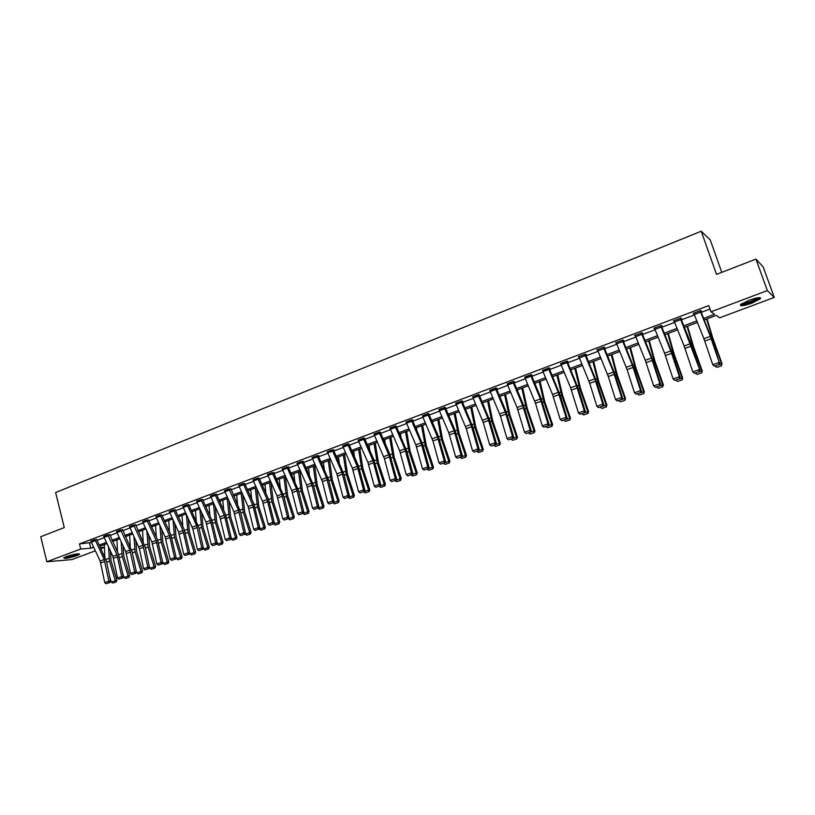 <?xml version="1.0" encoding="UTF-8"?>
<svg xmlns="http://www.w3.org/2000/svg" width="815" height="815" viewBox="0 0 815 815"><rect width="100%" height="100%" fill="white"/><g stroke="black" fill="none" stroke-linecap="round" stroke-linejoin="round"><path stroke-width="1.22" d="M66.402 556.543C74.236 554.057 78.637 553.303 79.626 554.282L76.875 555.677C69.112 558.132 64.711 558.886 63.692 557.918L66.402 556.543M748.791 300.348C757.41 297.414 761.261 296.904 760.354 298.83L751.99 303.099C743.453 306.002 739.623 306.501 740.489 304.586L748.791 300.348M721.784 272.342L710.273 239.977L701.226 231.236L55.634 492.525L64.273 527.58L40.75 536.708L46.822 561.759L80.726 548.994L90.811 548.23L93.644 547.171M701.226 231.236L716.528 274.38L755.943 259.078L763.227 267.004L774.25 297.424L719.727 317.769L716.253 315.405L704.231 319.898M104.452 547.425L100.958 548.729M95.355 550.818L71.883 559.589L46.822 561.759M703.63 318.39L714.592 314.274L710.965 311.799L708.775 305.574L79.463 543.911L91.443 542.495M97.036 540.386L104.157 537.696M109.77 535.577L116.993 532.847M122.647 530.718L129.982 527.947M135.657 525.807L143.104 522.996M148.809 520.846L156.378 517.983M162.104 515.824L169.795 512.92M175.551 510.75L183.365 507.806M189.151 505.626L197.077 502.631M202.894 500.43L210.953 497.395M216.8 495.184L224.981 492.097M230.859 489.876L239.172 486.738M245.071 484.518L253.526 481.329M259.455 479.088L268.043 475.848M274.003 473.596L282.724 470.306M288.724 468.044L297.587 464.693M303.608 462.421L312.614 459.028M318.665 456.736L327.824 453.283M333.906 450.99L343.207 447.476M349.329 445.173L358.783 441.598M364.926 439.285L374.533 435.658M380.717 433.325L390.487 429.637M396.701 427.294L406.624 423.545M412.869 421.192L422.965 417.382M429.24 415.008L439.509 411.137M445.815 408.753L456.247 404.821M462.594 402.427L473.199 398.423M479.587 396.009L490.365 391.944M496.783 389.519L507.745 385.383M514.194 382.948L525.349 378.741M531.828 376.296L543.167 372.017M549.697 369.552L561.229 365.202M567.78 362.726L579.516 358.294M586.107 355.809L598.037 351.306M604.669 348.8L616.802 344.225M623.475 341.709L635.822 337.043M642.526 334.517L655.087 329.769M661.831 327.233L674.616 322.404M681.401 319.847L694.4 314.936M701.226 312.359L709.997 309.048M693.738 313.184L700.136 310.79L710.323 336.371L719.238 362.451L711.872 339.305L700.768 311.198L701.399 310.933L700.778 310.515L693.096 313.418L693.942 313.755M680.943 318.665L681.574 318.431L680.892 318.033L673.322 320.896L674.158 321.232M661.373 326.061L662.004 325.827L661.281 325.45L653.813 328.272L654.628 328.608M642.077 333.355L642.689 333.121L641.935 332.764L634.559 335.556L635.323 335.902L635.14 335.332M622.222 340.212L632.328 365.089L640.621 390.619L641.446 391.057L634.009 367.891L622.833 339.987L615.549 342.738L616.354 343.064M622.833 339.987L623.628 340.324L623.017 340.548M604.221 347.659L604.812 347.435L603.976 347.119L596.794 349.829L597.568 350.114M584.783 354.372L594.838 378.894L602.845 404.159L603.742 404.556L596.58 381.624L585.802 355.065L586.25 354.444L585.374 354.148L578.283 356.827L579.037 357.072M566.425 361.31L576.45 385.658L584.314 410.801L585.262 411.178L578.222 388.358L567.474 361.982L567.923 361.371L567.006 361.096L560.74 363.959M548.78 369.47L543.024 371.65L542.545 370.367L548.301 368.186L558.306 392.341L566.028 417.351L567.006 417.718L560.099 395.01L549.249 368.451L549.819 368.207L548.872 367.952L542.678 370.754M531.39 375.175L531.951 374.961L530.973 374.717L524.84 377.467M513.756 381.838L514.316 381.624L513.297 381.4L507.236 384.089M496.335 388.419L496.895 388.215L495.846 388.001L489.856 390.64M479.139 394.918L478.609 394.511L472.69 397.109M461.046 401.153L470.927 424.513L478.008 448.892L479.149 449.177L472.853 427.029L462.299 401.714L462.696 401.133L461.585 400.949L455.738 403.507M445.377 407.673L444.776 407.306L438.99 409.823M428.812 413.939L428.17 413.582L422.445 416.058M411.239 419.99L421.049 442.881L427.773 466.903L428.996 467.138L423.036 445.316L412.573 420.489L412.961 419.929L411.758 419.786L406.104 422.221M396.263 426.235L395.55 425.919L389.967 428.313M380.289 432.266L379.546 431.97L374.014 434.324M364.499 438.236L363.724 437.95L358.264 440.273M348.902 444.134L348.087 443.859L342.687 446.151M332.153 449.89L341.831 472.048L348.005 495.489L349.36 495.663L343.92 474.35L333.61 450.318L333.977 449.768L327.304 451.958M316.892 455.656L326.54 477.672L332.612 501.001L333.987 501.164L328.649 479.954L318.37 456.074L318.726 455.534L312.094 457.694M303.18 461.402L297.068 463.368M282.153 468.788L286.9 467.015L296.507 488.735L302.365 511.84L303.791 511.973L298.636 490.976L288.429 467.382L288.775 466.852L282.214 468.982M272.159 472.568L281.735 494.165L287.512 517.168L288.958 517.291L283.895 496.386L273.708 472.945L274.054 472.415L267.524 474.524M259.038 478.089L253.007 480.004M244.663 483.519L238.663 485.424M228.954 488.908L238.459 510.109L243.94 532.776L245.447 532.867L240.659 512.248L230.9 488.725L224.471 490.783M216.383 494.206L210.443 496.08M202.487 499.452L196.568 501.317M188.734 504.648L182.855 506.502M175.143 509.783L169.286 511.626M161.696 514.866L155.869 516.69M148.401 519.889L142.605 521.702M133.629 524.942L142.951 545.266L147.841 567.22L149.471 567.24L145.243 547.273L135.667 524.697L129.483 526.663M120.61 529.872L129.901 550.074L134.699 571.926L136.36 571.936L132.203 552.061L122.658 529.618L116.494 531.563M103.617 536.29L107.723 534.762L116.993 554.832L121.71 576.582L123.381 576.582L118.348 553.915L109.781 534.487L103.658 536.413M96.639 539.448L90.944 541.221M755.943 259.078L767.333 290.588L774.25 297.424M79.463 543.911L80.726 548.994M710.965 311.799L767.333 290.588M99.236 545.072L106.358 542.403M111.981 540.294L119.204 537.584M124.858 535.465L132.193 532.715M137.867 530.585L145.325 527.784M151.03 525.644L158.609 522.812M164.335 520.663L172.026 517.769M177.792 515.61L185.606 512.686M191.393 510.516L199.329 507.531M205.146 505.351L213.204 502.325M219.052 500.135L227.242 497.069M233.11 494.858L241.434 491.74M247.342 489.53L255.798 486.351M261.727 484.13L270.315 480.911M276.275 478.67L285.005 475.4M290.996 473.148L299.869 469.827M305.89 467.565L314.906 464.183M320.957 461.911L330.116 458.478M336.208 456.196L345.509 452.702M351.632 450.41L361.086 446.865M367.239 444.552L376.846 440.956M383.03 438.633L392.799 434.966M399.014 432.633L408.947 428.914M415.202 426.571L425.298 422.781M431.573 420.428L441.842 416.577M448.158 414.203L458.59 410.291M464.937 407.918L475.542 403.934M481.93 401.54L492.718 397.496M499.137 395.092L510.098 390.976M516.557 388.551L527.702 384.374M534.192 381.94L545.541 377.681M552.061 375.236L563.593 370.906M570.154 368.451L581.89 364.05M588.481 361.575L600.421 357.092M607.053 354.606L619.196 350.053M625.859 347.557L638.216 342.921M644.92 340.405L657.481 335.699M664.235 333.162L677.01 328.374M683.795 325.827L696.805 320.947M100.377 547.517L104.442 547.211M697.406 322.455L684.406 327.324M677.622 329.871L664.836 334.659M658.082 337.186L645.521 341.893M638.817 344.399L626.46 349.024M619.787 351.53L607.654 356.074M601.022 358.559L589.082 363.021M582.491 365.497L570.755 369.888M564.194 372.343L552.662 376.662M546.132 379.107L534.793 383.356M528.303 385.79L517.148 389.967M510.689 392.382L499.727 396.487M493.309 398.892L482.521 402.936M476.133 405.32L465.528 409.293M459.181 411.677L448.739 415.579M442.423 417.942L432.164 421.793M425.878 424.146L415.782 427.926M409.538 430.259L399.605 433.988M393.39 436.31L383.61 439.968M377.437 442.28L367.82 445.887M361.666 448.189L352.212 451.734M346.09 454.026L336.778 457.51M330.696 459.782L321.538 463.215M315.476 465.487L306.471 468.859M300.44 471.121L291.576 474.442M285.576 476.683L276.856 479.954M270.886 482.185L262.298 485.404M256.368 487.625L247.913 490.793M242.004 493.004L233.681 496.121M227.813 498.322L219.612 501.388M213.775 503.578L205.706 506.594M199.889 508.774L191.953 511.749M186.166 513.908L178.353 516.842M172.586 518.992L164.895 521.875M159.17 524.025L151.59 526.857M145.885 528.996L138.428 531.788M132.753 533.917L125.408 536.667M119.764 538.776L112.531 541.486M106.908 543.595L99.797 546.254M89.558 543.208L90.811 548.23M693.545 313.255L693.738 313.826M673.811 320.713L674.015 321.283M654.343 328.068L654.537 328.639M700.768 311.198L700.564 310.596M693.738 313.204L703.916 338.724L712.779 364.763L719.238 362.451L719.013 364.549L714.49 366.169L719.013 364.549M719.278 364.753L719.9 362.96M712.779 364.763L714.49 366.169M719.319 364.621L721.601 363.806L712.962 339.937L706.595 319.022M721.377 365.772L721.601 363.806L721.57 365.803L716.894 367.371L721.57 365.803M707.063 318.848L712.718 337.767L722.1 363.867M716.894 367.371L715.305 366.169M759.02 297.658L758.969 297.832C755.709 300.562 750.432 302.681 743.127 304.189L741.192 304.015M742.21 303.363L743.412 303.323C749.342 302.171 754.13 300.328 757.797 297.801L757.797 297.801M742.108 304.698C749.443 303.272 755.393 300.99 759.937 297.862L760.1 297.679M78.332 553.762L75.989 554.934C70.946 556.625 67.187 557.399 64.701 557.256M66.035 556.676L76.885 553.894M64.069 557.613C67.278 557.562 71.465 556.645 76.651 554.883L79.055 553.772M680.26 318.268L699.891 370.122L690.723 343.074L680.739 318.095M673.954 320.662L684.111 346.018L692.821 371.915L699.189 369.633L698.975 371.721L694.523 373.311L698.975 371.721M699.26 371.915L699.891 370.122M692.821 371.915L694.523 373.311M654.435 328.038L660.67 325.705L670.806 350.919L679.404 376.724L680.148 377.192L671.142 350.287L661.179 325.491M654.435 328.068L664.571 353.211L673.119 378.975L679.404 376.724L679.211 378.792L674.81 380.361L679.211 378.792M679.506 378.975L680.148 377.192M673.119 378.975L674.81 380.361M699.311 371.772L701.725 370.917L693.188 347.18L687.025 326.346M701.511 372.863L701.725 370.917L702.265 370.957L701.725 372.883L697.09 374.442L701.725 372.883M687.534 326.153L693.748 347.282L702.265 370.957M697.09 374.442L695.511 373.25M679.557 378.843L682.104 377.926L673.669 354.342L667.709 333.579M681.921 379.861L682.104 377.926L682.695 377.956L682.155 379.872L677.55 381.42L682.155 379.872M668.269 333.376L674.27 354.423L682.695 377.956M677.55 381.42L675.981 380.238M641.313 332.999L651.44 358.05L659.885 383.712L660.67 384.171L651.817 357.398L641.884 332.785M641.323 333.019L635.18 335.342L645.286 360.312L653.681 385.943L659.885 383.712L659.702 385.77L655.362 387.319L659.702 385.77M660.018 385.943L660.67 384.171M653.681 385.943L655.362 387.319M616.16 342.514L627.092 369.633L634.498 392.81L640.621 390.619L640.447 392.647L636.169 394.185L640.447 392.647M640.784 392.82L641.446 391.057M634.498 392.81L636.169 394.185M597.395 349.604L603.385 347.363L613.461 372.037L621.611 397.435L622.477 397.852L615.172 374.798L604.047 347.139M597.405 349.625L608.296 376.53L615.57 399.595L621.611 397.435L621.458 399.442L617.23 400.96L621.458 399.442M621.804 399.615L622.477 397.852M615.57 399.595L617.23 400.96M660.068 385.811L662.748 384.853L654.404 361.402L648.638 340.721M662.575 386.768L662.748 384.853L663.379 384.863L662.829 386.768L658.275 388.307L662.829 386.768M649.249 340.497L655.056 361.473L663.379 384.863M658.275 388.307L656.707 387.125M640.834 392.687L643.646 391.689L635.394 368.37L629.812 347.771M643.483 393.584L643.646 391.689L644.308 391.679L643.758 393.574L639.235 395.092L643.758 393.574M630.464 347.526L636.077 368.421L644.308 391.679M639.235 395.092L637.676 393.93M621.855 399.472L624.789 398.433L616.629 375.257L611.23 354.729M624.647 400.308L624.789 398.433L625.492 398.403L624.932 400.297L620.449 401.805L624.932 400.297M611.933 354.464L617.352 375.287L625.492 398.403M620.449 401.805L618.901 400.654M603.12 406.176L606.166 405.086L598.108 382.041L592.892 361.605M606.044 406.95L606.166 405.086L606.91 405.045L606.35 406.93L601.908 408.427L606.35 406.93M593.636 361.32L598.872 382.062L606.91 405.045M601.908 408.427L600.36 407.276M584.62 412.787L587.788 411.656L579.822 388.755L574.779 368.38M587.686 413.5L587.788 411.656L588.573 411.606L588.002 413.48L583.601 414.957L588.002 413.48M575.563 368.085L580.616 388.755L588.573 411.606M583.601 414.957L582.053 413.826M566.364 419.318L569.644 418.146L561.759 395.377L556.889 375.083M569.553 419.97L569.644 418.146L570.469 418.085L569.889 419.949L565.518 421.416L569.889 419.949M557.715 374.768L562.605 395.356L570.469 418.085M565.518 421.416L563.98 420.285M548.342 425.766L551.735 424.554L543.931 401.907L539.235 381.695M551.653 426.367L551.735 424.554L552.59 424.472L552 426.327L547.67 427.783L552 426.327M540.101 381.369L544.807 401.877L552.59 424.472M547.67 427.783L546.142 426.663M530.534 432.133L534.039 430.88L526.327 408.366L521.783 388.225M533.978 432.673L534.039 430.88L534.935 430.789L534.334 432.633L530.045 434.079L534.334 432.633M522.7 387.889L527.234 408.325L534.935 430.789M530.045 434.079L528.517 432.969M512.961 438.419L516.567 437.125L508.947 414.743L504.567 394.674M516.527 438.908L516.567 437.125L517.494 437.023L516.893 438.857L512.635 440.294L516.893 438.857M505.504 394.328L509.884 414.682L517.494 437.023M512.635 440.294L511.117 439.193M495.612 444.623L499.31 443.299L491.771 421.039L487.543 401.051M499.289 445.061L499.31 443.299L500.278 443.177L499.666 445.01L495.449 446.426L499.666 445.01M488.531 400.685L492.749 420.968L500.278 443.177M495.449 446.426L493.931 445.336M478.466 450.756L482.276 449.391L474.809 427.254L470.744 407.347M482.256 451.133L482.276 449.391L483.264 449.259L482.653 451.082L478.466 452.488L482.653 451.082M471.763 406.96L475.817 427.172L483.264 449.259M478.466 452.488L476.958 451.408M448.953 416.078L448.861 415.538M461.535 456.808L465.436 455.412L458.061 433.397L454.138 413.562M465.436 457.144L465.436 455.412L466.465 455.269L465.854 457.083L461.697 458.478L465.854 457.083M455.188 413.164L459.089 433.305L466.465 455.269M461.697 458.478L460.19 457.398M432.796 423.27L432.521 421.661M444.817 462.788L448.81 461.361L441.506 439.468L437.737 419.705M448.831 463.073L448.81 461.361L449.86 461.198L449.248 463.012L445.122 464.397L449.248 463.012M438.827 419.297L442.576 439.356L449.86 461.198M445.122 464.397L443.625 463.328M416.811 430.3L416.373 427.702M428.303 468.696L432.388 467.24L425.155 445.459L421.528 425.776M432.408 468.931L432.388 467.24L433.468 467.066L432.846 468.859L428.761 470.235L432.846 468.859M422.649 425.349L426.255 445.336L433.468 467.066M428.761 470.235L427.264 469.175M400.98 437.166L400.42 433.682M411.983 474.534L416.159 473.036L408.998 451.388L405.513 431.767M416.2 474.727L416.159 473.036L417.27 472.863L416.638 474.646L412.584 476.011L416.638 474.646M406.665 431.339L410.128 451.255L417.27 472.863M412.584 476.011L411.096 474.962M385.322 443.89L384.649 439.58M395.856 480.3L400.114 478.772L393.044 457.235L389.682 437.696M400.175 480.443L400.114 478.772L401.255 478.578L400.623 480.361L396.599 481.716L400.623 480.361M390.874 437.248L394.195 457.093L401.255 478.578M396.599 481.716L395.122 480.667M369.827 450.471L369.073 445.418M379.933 485.995L384.272 484.446L377.264 463.022L374.044 443.554M384.334 486.097L384.272 484.446L385.434 484.242L384.802 486.015L380.809 487.35L384.802 486.015M375.267 443.095L378.445 462.859L385.434 484.242M380.809 487.35L379.332 486.311M354.494 456.93L353.679 451.184M364.193 491.628L368.614 490.039L361.677 468.737L358.59 449.34M368.696 491.679L368.614 490.039L369.806 489.825L369.164 491.598L365.212 492.922L369.164 491.598M359.843 448.871L362.889 468.564L369.806 489.825M365.212 492.922L363.735 491.893M339.325 463.266L338.459 456.879M348.637 497.191L353.139 495.581L346.273 474.381L343.319 455.065M353.231 497.201L353.139 495.581L354.362 495.347L353.72 497.109L349.788 498.434L353.72 497.109M344.592 454.587L347.506 474.208L354.362 495.347M349.788 498.434L348.321 497.405M585.669 354.698L585.496 354.189M578.874 356.603L589.744 383.345L596.875 406.298L602.845 404.159L602.703 406.155L598.526 407.643L602.703 406.155M603.069 406.308L603.742 404.556M596.875 406.298L598.526 407.643M560.588 363.521L570.612 387.808L578.436 412.91L584.314 410.801L584.192 412.777L580.076 414.244L584.192 412.777M584.569 412.93L585.262 411.178M578.436 412.91L580.076 414.244M543.024 371.65L552.539 394.46L560.221 419.43L566.028 417.351L565.916 419.307L561.851 420.764L565.916 419.307M566.313 419.45L567.006 417.718M560.221 419.43L561.851 420.764M530.881 376.235L525.196 378.374L524.728 377.101L530.412 374.951L540.386 398.943L547.975 423.82L548.984 424.167L541.007 398.219L531.258 374.788M525.196 378.374L535.496 403.272L542.24 425.878L547.975 423.82L547.884 425.766L543.86 427.203L547.884 425.766M548.281 425.899L548.984 424.167M542.24 425.878L543.86 427.203M507.124 383.733L512.747 381.634L522.69 405.452L530.158 430.208L531.197 430.534L523.352 404.719L513.633 381.471M507.124 383.753L517.067 407.52L524.493 432.235L530.158 430.208L530.066 432.133L526.103 433.549L530.066 432.133M530.484 432.266L531.197 430.534M524.493 432.235L526.103 433.549M495.286 388.205L505.219 411.881L512.553 436.514L513.633 436.83L505.921 411.147L496.233 388.072M489.744 390.304L500.461 416.139L506.961 438.521L512.553 436.514L512.482 438.429L508.56 439.825L512.482 438.429M512.91 438.552L513.633 436.83M506.961 438.521L508.56 439.825M478.059 394.725L487.971 418.238L495.174 442.749L496.284 443.044L489.866 420.785L479.037 394.592M478.069 394.745L472.588 396.813L483.264 422.455L489.652 444.725L495.174 442.749L495.113 444.633L491.241 446.019L495.113 444.633M495.551 444.756L496.284 443.044M489.652 444.725L491.241 446.019M461.056 401.174L455.646 403.221L466.282 428.69L472.547 450.848L478.008 448.892L477.957 450.777L474.136 452.142L477.957 450.777M478.415 450.889L479.149 449.177M472.547 450.848L474.136 452.142M444.236 407.51L454.098 430.707L461.056 454.974L462.227 455.239L454.892 429.943L445.285 407.378M444.246 407.531L438.898 409.548L448.749 432.684L455.666 456.899L461.056 454.974L461.015 456.838L457.246 458.183L461.015 456.838M461.484 456.94L462.227 455.239M455.666 456.899L457.246 458.183M427.641 413.786L437.472 436.83L444.307 460.974L445.51 461.229L438.297 436.056L428.721 413.653M427.641 413.806L422.364 415.803L432.948 440.935L438.99 462.879L444.307 460.974L444.277 462.818L440.558 464.153L444.277 462.818M444.756 462.92L445.51 461.229M438.99 462.879L440.558 464.153M411.249 420.01L406.033 421.976L415.823 444.796L422.506 468.788L427.773 466.903L427.753 468.727L424.075 470.051L427.753 468.727M428.242 468.829L428.996 467.138M422.506 468.788L424.075 470.051M395.041 426.113L404.821 448.851L411.432 472.751L412.685 472.985L406.838 451.265L396.192 425.98M395.041 426.133L389.896 428.079L399.666 450.746L406.237 474.615L411.432 472.751L411.422 474.575L407.785 475.868L411.422 474.575M411.921 474.666L412.685 472.985M406.237 474.615L407.785 475.868M379.036 432.164L388.796 454.75L395.285 478.537L396.569 478.751L389.713 453.955L380.218 432.031M379.036 432.184L373.953 434.11L384.436 458.753L390.151 480.381L395.285 478.537L395.285 480.341L391.699 481.624L395.285 480.341M395.805 480.422L396.569 478.751M390.151 480.381L391.699 481.624M363.663 439.366L358.631 441.261L358.193 440.069L363.225 438.164L372.954 460.587L379.332 484.253L380.646 484.456L373.902 459.782L364.427 438.001M358.631 441.261L367.911 462.441L374.268 486.076L379.332 484.253L379.352 486.046L375.797 487.319L379.352 486.046M379.872 486.127L380.646 484.456M374.268 486.076L375.797 487.319M342.626 445.927L347.598 444.073L357.296 466.353L363.572 489.907L364.906 490.09L358.274 465.528L348.83 443.91M342.626 445.948L352.325 468.177L358.559 491.7L363.572 489.907L363.602 491.679L360.087 492.932L363.602 491.679M364.132 491.751L364.906 490.09M358.559 491.7L360.087 492.932M332.153 449.911L327.243 451.765L336.911 473.851L343.054 497.262L348.005 495.489L348.036 497.242L344.562 498.485L348.036 497.242M348.576 497.313L349.36 495.663M343.054 497.262L344.562 498.485M312.033 457.49L322.404 481.543L327.722 502.753L332.612 501.001L332.652 502.743L329.229 503.976L332.652 502.743M333.203 502.814L333.987 501.164M327.722 502.753L329.229 503.976M301.805 461.361L311.432 483.234L317.402 506.451L318.808 506.604L313.561 485.496L303.129 461.209M301.815 461.382L297.017 463.195L306.634 485.007L312.563 508.183L317.402 506.451L317.453 508.183L314.06 509.395L317.453 508.183M319.47 509.253L323.351 507.949L319.47 509.253L318.013 508.234L318.808 506.604M312.563 508.183L314.06 509.395M282.163 468.808L291.75 490.487L297.587 513.552L302.365 511.84L302.426 513.562L299.074 514.754L302.426 513.562M302.997 513.613L303.791 511.973M297.587 513.552L299.074 514.754M267.473 474.34L277.049 495.897L282.785 518.86L287.512 517.168L287.573 518.87L284.262 520.052L287.573 518.87M288.153 518.921L288.958 517.291M282.785 518.86L284.262 520.052M258.019 479.251L253.383 481.003L252.966 479.852L257.601 478.099L267.147 499.544L272.821 522.425L274.288 522.537L268.278 498.688L258.987 477.906M253.383 481.003L262.501 501.256L268.145 524.106L272.821 522.425L272.893 524.127L269.622 525.288L272.893 524.127M273.483 524.167L274.288 522.537M268.145 524.106L269.622 525.288M243.196 483.519L252.721 504.852L258.294 527.631L259.781 527.733L253.873 503.996L244.612 483.346M238.612 485.251L248.127 506.543L253.679 529.292L258.294 527.631L258.375 529.312L255.146 530.473L258.375 529.312M258.976 529.353L259.781 527.733M253.679 529.292L255.146 530.473M228.964 488.929L224.431 490.64L233.915 511.779L239.376 534.416L243.94 532.776L244.031 534.446L240.833 535.587L244.031 534.446M244.632 534.477L245.447 532.867M239.376 534.416L240.833 535.587M214.875 494.226L224.349 515.304L229.749 537.869L231.277 537.941L225.551 514.428L216.342 494.043M210.392 495.917L219.867 516.955L225.225 539.479L229.749 537.869L229.84 539.52L226.682 540.651L229.84 539.52M230.462 539.55L231.277 537.941M225.225 539.479L226.682 540.651M201.366 500.644L196.935 502.315L196.537 501.184L200.959 499.514L210.402 520.439L215.71 542.892L217.259 542.963L211.625 519.552L202.446 499.3M196.935 502.315L205.971 522.069L211.248 544.491L215.71 542.892L215.822 544.542L212.695 545.653L215.822 544.542M216.433 544.563L217.259 542.963M211.248 544.491L212.695 545.653M187.195 504.689L196.619 525.512L201.835 547.863L203.404 547.925L198.86 527.59L188.703 504.495M187.195 504.719L182.815 506.37L192.9 529.108L197.413 549.453L201.835 547.863L201.947 549.504L198.86 550.604L201.947 549.504M202.578 549.524L203.404 547.925M197.413 549.453L198.86 550.604M173.575 509.844L182.978 530.534L188.112 552.784L189.691 552.835L184.241 529.638L175.103 509.64M169.245 511.474L178.638 532.134L183.742 554.353L188.112 552.784L188.234 554.404L185.178 555.494L188.234 554.404M188.866 554.424L189.691 552.835M183.742 554.353L185.178 555.494M160.117 514.927L169.489 535.496L174.532 557.654L176.142 557.694L170.773 534.599L161.665 514.723M160.127 514.948L155.838 516.567L165.201 537.075L170.213 559.202L174.532 557.654L174.665 559.253L171.639 560.343L174.665 559.253M175.307 559.273L176.142 557.694M170.213 559.202L171.639 560.343M142.564 521.569L146.812 519.98L156.154 540.406L161.115 562.462L162.735 562.493L157.448 539.51L148.371 519.756M142.574 521.59L151.906 541.975L156.837 563.99L161.115 562.462L161.248 564.062L158.263 565.121L161.248 564.062M161.9 564.072L162.735 562.493M156.837 563.99L158.263 565.121M133.64 524.962L129.453 526.551L139.406 548.75L143.613 568.727L147.841 567.22L147.984 568.799L145.019 569.858L147.984 568.799M148.636 568.809L149.471 567.24M143.613 568.727L145.019 569.858M120.61 529.893L116.463 531.451L125.744 551.602L130.522 573.424L134.699 571.926L134.852 573.495L131.928 574.544L134.852 573.495M135.514 573.505L136.36 571.936M130.522 573.424L131.928 574.544M103.627 536.311L112.877 556.339L117.584 578.059L121.71 576.582L121.873 578.141L118.98 579.18L121.873 578.141M122.535 578.141L123.381 576.582M117.584 578.059L118.98 579.18M324.319 469.491L323.412 462.513M333.264 502.682L337.848 501.042L331.053 479.964L328.211 460.72M337.95 502.661L337.848 501.042L339.091 500.807L338.439 502.56L334.537 503.874L338.439 502.56M329.525 460.231L332.306 479.78L339.091 500.807M334.537 503.874L333.08 502.855M309.476 475.614L308.539 468.085M318.074 508.122L322.73 506.451L316.006 485.485L313.286 466.302M322.842 508.051L322.73 506.451L323.993 506.207L323.351 507.949M314.621 465.803L317.279 485.282L323.993 506.207M294.786 481.624L293.838 473.586M303.058 513.491L307.785 511.8L301.132 490.936L298.535 471.834M307.907 513.379L307.785 511.8L309.079 511.545L308.427 513.277L304.586 514.571L308.427 513.277M299.9 471.325L302.436 490.732L309.079 511.545M304.586 514.571L303.048 513.511M289.855 519.827L293.675 518.544L289.855 519.827L288.286 518.656M280.258 487.543L279.311 479.037M288.316 518.758L293.013 517.077L286.422 496.335L283.946 477.295M293.145 518.646L293.013 517.077L294.327 516.812L293.675 518.544M285.332 476.775L287.746 496.111L294.327 516.812M275.307 525.023L279.087 523.75L275.307 525.023L273.697 523.739M265.884 493.36L264.936 484.416M273.769 523.964L278.414 522.303L271.884 501.663L269.521 482.694M278.557 523.862L278.414 522.303L279.749 522.028L279.087 523.75M270.957 482.337L273.239 501.429L279.749 522.028M260.912 530.158L264.671 528.894L260.912 530.158L259.272 528.762M251.662 499.096L250.725 489.734M259.384 529.108L263.968 527.468L257.509 506.93L255.268 488.032M264.131 529.006L263.968 527.468L265.333 527.183L264.671 528.894M256.817 488.633L258.885 506.696L265.333 527.183M246.68 535.241L250.419 533.988L246.68 535.241L245.009 533.733M237.593 504.74L236.676 495M245.162 534.192L249.696 532.572L243.298 512.146L241.159 493.32M249.859 534.1L249.696 532.572L251.081 532.277L250.419 533.988M242.819 494.807L244.694 511.891L251.081 532.277M232.611 540.264L236.319 539.021L232.611 540.264L230.92 538.654M223.677 510.302L222.78 500.196M231.093 539.224L235.586 537.615L229.249 517.301L227.212 498.536M235.759 539.143L235.586 537.615L236.992 537.319L236.319 539.021M228.964 500.868L230.655 517.036L236.992 537.319M218.705 545.225L222.383 543.992L218.705 545.225L216.973 543.513M209.903 515.783L209.037 505.351M217.187 544.196L221.629 542.607L215.354 522.395L213.428 503.701M221.812 544.114L221.629 542.607L223.045 542.301L222.383 543.992M215.252 506.828L216.78 522.12L223.045 542.301M204.942 550.135L208.599 548.913L204.942 550.135L203.19 548.332M196.283 521.182L195.447 510.435M203.434 549.116L207.825 547.548L201.611 527.427L199.787 508.815M208.019 549.045L207.825 547.548L209.272 547.232L208.599 548.913M201.672 512.676L203.057 527.152L209.272 547.232M191.331 554.995L194.958 553.782L191.331 554.995L189.559 553.1M182.794 526.51L182 515.467M189.834 553.986L194.174 552.427L188.02 532.419L186.329 514.265M194.378 553.915L194.174 552.427L195.641 552.101L194.958 553.782M188.234 518.422L189.488 532.134L195.641 552.101M177.874 559.803L181.48 558.591L177.874 559.803L176.081 557.806M169.459 531.767L168.705 520.449M176.376 558.795L180.675 557.256L174.573 537.34L173.025 519.939M180.879 558.733L180.675 557.256L182.153 556.92L181.48 558.591M174.93 524.086L176.06 537.054L182.153 556.92M164.569 564.55L168.135 563.359L164.569 564.55L162.705 562.35M156.266 536.953L155.553 525.38M163.071 563.552L167.32 562.034L161.278 542.22L159.862 525.532M167.533 563.491L167.32 562.034L168.817 561.688L168.135 563.359M161.767 529.648L162.786 541.914L168.817 561.688M151.396 569.257L154.942 568.065L151.396 569.257L149.909 568.259L149.186 565.895M143.206 542.067L142.543 530.249M149.909 568.259L154.106 566.751L148.126 547.038L146.832 531.034M154.341 568.208L154.106 566.751L155.624 566.405L154.942 568.065M148.727 535.119L149.654 546.733L155.624 566.405M138.367 573.903L141.892 572.721L138.367 573.903L136.889 572.914L135.84 569.451M130.288 547.12L129.667 535.068M136.889 572.914L141.046 571.427L135.117 551.816L133.935 536.443M141.28 572.864L141.046 571.427L142.574 571.07L141.892 572.721M135.83 540.518L136.655 551.5L142.574 571.07M125.479 578.507L128.984 577.336L125.479 578.507L124.002 577.519L122.647 573.006M117.503 552.101L116.932 539.836M124.002 577.519L128.118 576.052L122.24 556.533L121.16 541.781M128.363 577.478L128.118 576.052L129.667 575.685L128.984 577.336M123.055 545.826L123.799 556.207L129.667 575.685M95.365 540.661L91.311 542.199L90.923 541.109L94.978 539.581L104.218 559.528L108.864 581.187L110.545 581.177L106.541 561.474L96.608 539.326M91.311 542.199L100.153 561.026L104.768 582.654L108.864 581.187L109.027 582.735L106.164 583.764L109.027 582.735M109.699 582.735L110.545 581.177M104.768 582.654L106.164 583.764M112.735 583.061L116.209 581.89L112.735 583.061L111.258 582.083L109.607 576.582M104.84 557.032L104.33 544.563M111.258 582.083L115.333 580.626L109.505 561.199L108.527 547.038M115.577 582.042L115.333 580.626L116.902 580.26L116.209 581.89M110.412 551.062L111.085 560.873L116.902 580.26M710.323 336.371L703.916 338.724M711.2 338.745L704.792 341.098M700.645 312.135L694.248 314.549M712.188 340.222L712.962 339.937M710.975 336.809L711.821 336.493M680.27 318.298L673.964 320.682M690.427 343.696L684.111 346.018M691.293 346.049L684.977 348.372M680.769 319.643L674.463 322.027M670.806 350.919L664.571 353.211M671.662 353.262L665.427 355.554M661.169 327.039L654.934 329.392M692.322 347.496L693.188 347.18M691.13 344.113L692.067 343.767M672.721 354.688L673.669 354.342M671.55 351.316L672.579 350.939M651.44 358.05L645.286 360.312M652.285 360.373L646.132 362.634M641.812 334.344L635.669 336.666M622.232 340.242L616.16 342.534M632.328 365.089L626.246 367.321M633.163 367.402L627.092 369.633M622.721 341.556L616.649 343.849M613.461 372.037L607.46 374.238M614.296 374.329L608.296 376.53M603.874 348.677L597.884 350.939M653.386 361.779L654.404 361.402M652.224 358.427L653.335 358.019M634.294 368.777L635.394 368.37M633.153 365.446L634.345 364.998M615.457 375.684L616.629 375.257M614.327 372.373L615.61 371.895M596.855 382.51L598.108 382.041M595.745 379.209L597.11 378.71M578.497 389.234L579.822 388.755M577.397 385.964L578.833 385.434M560.374 395.886L561.759 395.377M559.284 392.626L560.802 392.066M542.474 402.447L543.931 401.907M541.405 399.207L542.994 398.616M524.799 408.926L526.327 408.366M523.739 405.697L525.41 405.086M507.348 415.324L508.947 414.743M506.309 412.115L508.04 411.483M490.121 421.64L491.771 421.039M489.092 418.452L490.885 417.789M473.097 427.885L474.809 427.254M472.079 424.717L473.943 424.024M456.278 434.049L458.061 433.397M455.279 430.89L457.215 430.188M439.672 440.141L441.506 439.468M438.684 437.003L440.681 436.27M423.27 446.151L425.155 445.459M422.292 443.034L424.35 442.28M407.062 452.101L408.998 451.388M406.094 448.994L408.213 448.209M391.047 457.969L393.044 457.235M390.09 454.882L392.27 454.077M375.216 463.776L377.264 463.022M374.279 460.699L376.51 459.874M359.578 469.511L361.677 468.737M358.651 466.455L360.943 465.61M344.124 475.176L346.273 474.381M343.207 472.13L345.55 471.274M584.793 354.393L578.884 356.634M594.838 378.894L588.919 381.074M595.663 381.176L589.744 383.345M585.272 355.697L579.363 357.928M566.435 361.34L560.598 363.541M576.45 385.658L570.612 387.808M577.275 387.93L571.427 390.079M566.914 362.634L561.077 364.835M558.306 392.341L552.539 394.46M559.121 394.592L553.344 396.722M540.386 398.943L534.691 401.031M541.191 401.184L535.496 403.272M522.69 405.452L517.067 407.52M523.495 407.683L517.861 409.751M513.216 382.907L507.592 385.026M495.296 388.235L489.754 390.324M505.219 411.881L499.666 413.928M506.013 414.102L500.461 416.139M495.764 389.488L490.212 391.587M487.971 418.238L482.48 420.255M488.755 420.438L483.264 422.455M478.527 395.998L473.046 398.066M470.927 424.513L465.508 426.51M471.702 426.703L466.282 428.69M461.514 402.427L456.094 404.464M454.098 430.707L448.749 432.684M454.872 432.887L449.513 434.853M444.695 408.773L439.356 410.791M437.472 436.83L432.184 438.776M438.236 439L432.948 440.935M428.099 415.039L422.812 417.036M421.049 442.881L415.823 444.796M421.803 445.031L416.577 446.946M411.697 421.233L406.481 423.199M404.821 448.851L399.666 450.746M405.575 450.99L400.41 452.885M395.489 427.345L390.334 429.291M388.796 454.75L383.692 456.634M389.539 456.879L384.436 458.753M379.484 433.397L374.391 435.312M372.954 460.587L367.911 462.441M373.688 462.706L368.645 464.55M357.296 466.353L352.325 468.177M358.03 468.452L353.048 470.286M348.036 445.265L343.064 447.14M341.831 472.048L336.911 473.851M342.555 474.136L337.634 475.95M332.591 451.103L327.671 452.957M316.892 455.677L312.043 457.51M326.54 477.672L321.68 479.464M327.263 479.75L322.404 481.543M317.32 456.858L312.471 458.692M311.432 483.234L306.634 485.007M312.145 485.302L307.347 487.075M302.233 462.553L297.434 464.367M296.507 488.735L291.75 490.487M297.21 490.793L292.453 492.535M287.328 468.187L282.581 469.98M272.169 472.588L267.483 474.361M281.735 494.165L277.049 495.897M282.438 496.213L277.742 497.945M272.587 473.749L267.901 475.522M267.147 499.544L262.501 501.256M267.84 501.582L263.194 503.283M243.196 483.54L238.612 485.271M252.721 504.852L248.127 506.543M253.414 506.879L248.82 508.57M243.614 484.691L239.029 486.423M238.459 510.109L233.915 511.779M239.141 512.126L234.598 513.786M229.372 490.07L224.838 491.781M214.885 494.247L210.402 495.938M224.349 515.304L219.867 516.955M225.032 517.301L220.539 518.951M215.292 495.388L210.81 497.079M210.402 520.439L205.971 522.069M211.085 522.425L206.643 524.055M196.619 525.512L192.228 527.132M197.281 527.499L192.9 529.108M187.603 505.84L183.222 507.49M173.585 509.864L169.255 511.494M182.978 530.534L178.638 532.134M183.64 532.501L179.3 534.1M173.982 510.974L169.652 512.615M169.489 535.496L165.201 537.075M170.152 537.462L165.853 539.041M160.524 516.058L156.236 517.678M156.154 540.406L151.906 541.975M156.806 542.362L152.558 543.921M147.199 521.091L142.961 522.69M142.951 545.266L138.754 546.814M143.603 547.211L139.406 548.75M134.027 526.062L129.84 527.641M129.901 550.074L125.744 551.602M130.543 552.01L126.386 553.528M121.007 530.983L116.861 532.552M116.993 554.832L112.877 556.339M117.625 556.747L113.519 558.265M108.11 535.852L104.014 537.401M328.853 480.769L331.053 479.964M327.946 477.753L330.34 476.867M313.755 486.311L316.006 485.485M312.858 483.295L315.303 482.399M298.84 491.781L301.132 490.936M297.954 488.786L300.45 487.869M284.089 497.191L286.422 496.335M283.213 494.206L285.759 493.269M269.51 502.539L271.884 501.663M268.644 499.575L271.232 498.617M255.095 507.816L257.509 506.93M254.239 504.872L256.878 503.904M240.843 513.043L243.298 512.146M239.997 510.109L242.676 509.12M226.743 518.218L229.249 517.301M225.908 515.294L228.638 514.296M212.807 523.322L215.354 522.395M211.992 520.418L214.753 519.399M199.033 528.375L201.611 527.427M198.218 525.481L201.02 524.452M185.402 533.377L188.02 532.419M184.597 530.494L187.44 529.444M171.924 538.318L174.573 537.34M171.13 535.455L174.013 534.385M158.589 543.208L161.278 542.22M157.804 540.355L160.728 539.275M145.406 548.037L148.126 547.038M144.632 545.204L147.586 544.114M132.366 552.825L135.117 551.816M131.592 550.003L134.587 548.892M119.459 557.552L122.24 556.533M118.695 554.74L121.73 553.63M104.218 559.528L100.153 561.026M104.85 561.443L100.785 562.941M106.694 562.238L109.505 561.199M105.94 559.436L109.006 558.306"/></g></svg>
